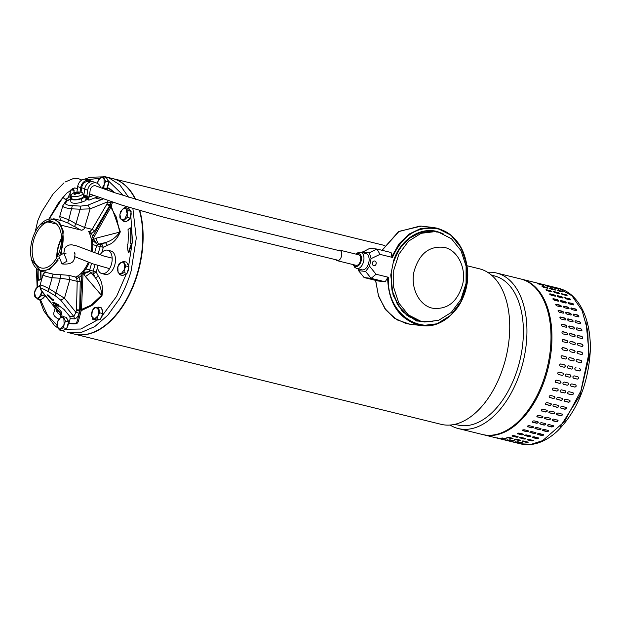 <?xml version="1.0" encoding="UTF-8"?>
<svg xmlns="http://www.w3.org/2000/svg" width="621" height="621" viewBox="0 0 621 621"><rect width="100%" height="100%" fill="white"/><g stroke="black" fill="none" stroke-linecap="round" stroke-linejoin="round"><path stroke-width="0.93" d="M67.052 261.154L63.808 253.244L58.77 256.023L62.015 263.933L67.052 261.154M139.787 210.519A80.086 47.01 103.8 0 1 130.721 291.963A80.086 47.01 103.8 0 1 81.576 334.936A80.086 47.01 103.8 0 1 74.497 334.129A80.086 47.01 103.8 0 1 74.31 334.082M74.497 334.129L441.112 424.329A80.086 47.01 -76.2 0 0 448.183 425.137A80.086 47.01 -76.2 0 0 508.25 345.975A80.086 47.01 -76.2 0 0 479.381 268.792L467.124 265.772M454.898 424.306L457.607 424.974A76.779 45.069 -76.2 0 0 464.392 425.75A76.779 45.069 -76.2 0 0 521.966 349.864A76.779 45.069 -76.2 0 0 494.293 275.871L491.584 275.204M487.64 272.301A80.086 47.01 103.8 0 1 489.511 272.223A80.086 47.01 103.8 0 1 496.59 273.023A80.086 47.01 103.8 0 1 525.459 350.213A80.086 47.01 103.8 0 1 465.393 429.367A80.086 47.01 103.8 0 1 458.321 428.56A80.086 47.01 103.8 0 1 450.054 425.051M458.321 428.56L482.377 434.483A80.086 47.01 -76.2 0 0 489.457 435.29A80.086 47.01 -76.2 0 0 548.475 362.051A80.086 47.01 -76.2 0 0 520.646 278.945L496.59 273.023M112.58 178.545A80.086 47.01 103.8 0 1 112.766 178.592A80.086 47.01 103.8 0 1 135.564 199.24M520.251 443.798L483.324 434.716A80.086 47.01 103.8 0 0 496.87 434.754A80.086 47.01 103.8 0 0 551.642 345.959A80.086 47.01 103.8 0 0 521.593 279.178L521.12 279.062A80.086 47.01 103.8 0 1 521.593 279.178L558.52 288.26L571.972 295.806L582.087 310.554L587.808 331.001L588.568 355.049L587.808 331.001L582.087 310.554L571.972 295.806L558.52 288.26C563.62 289.541 568.238 292.041 572.368 295.775C587.272 309.763 591.735 334.634 589.95 355.802C587.024 386.899 576.296 411.878 557.767 430.726C550.819 437.308 543.507 441.609 535.83 443.611C530.505 444.962 525.312 445.024 520.251 443.798L531.25 444.302L542.684 440.615L564.419 421.682L580.876 390.997L588.568 355.049L589.95 355.802L589.189 356.244L579.967 395.437L560.282 426.666M582.382 346.456A1.203 0.9 68.9 0 0 581.846 344.236L578.275 343.219L582.063 344.15C583.29 345.214 583.282 345.975 582.048 346.448L578.267 345.517C577.056 344.445 577.056 343.685 578.275 343.219L577.841 343.242M582.49 346.425L582.048 346.448M582.296 338.538A1.203 0.862 61.3 0 0 581.543 336.442L577.755 335.511L581.761 336.326C583.034 337.366 583.08 338.103 581.9 338.546L578.112 337.614C576.855 336.574 576.8 335.829 577.972 335.394L577.468 335.449M582.413 338.492L581.9 338.546M581.644 330.908A1.203 0.807 54.6 0 0 581.66 329.805A1.203 0.807 54.6 0 0 580.705 328.959L577.126 327.872L580.914 328.804C582.242 329.813 582.343 330.519 581.209 330.931L577.421 329.999C576.109 328.983 576.009 328.276 577.126 327.872L576.583 327.95M581.761 330.846L581.209 330.931M580.449 323.657A1.203 0.745 48.6 0 0 580.309 322.625A1.203 0.745 48.6 0 0 579.331 321.857L575.752 320.746L579.54 321.678C580.914 322.641 581.07 323.308 579.991 323.681L576.203 322.749C574.836 321.771 574.689 321.104 575.752 320.746L575.186 320.84M580.565 323.58L579.991 323.681M578.71 316.85A1.203 0.675 43.2 0 0 578.438 315.91A1.203 0.675 43.2 0 0 577.452 315.227L573.866 314.079L577.654 315.01C579.075 315.926 579.277 316.547 578.244 316.873L574.464 315.942C573.043 315.018 572.849 314.397 573.866 314.079L573.284 314.187M578.834 316.764L578.244 316.873M576.459 310.578A1.203 0.598 38.3 0 0 575.085 309.134L571.297 308.202L575.271 308.893C576.746 309.755 576.987 310.314 576.001 310.593L572.22 309.662C570.753 308.784 570.513 308.218 571.483 307.962L570.909 308.063M576.583 310.484L576.001 310.593M573.719 304.903A1.203 0.512 33.8 0 0 572.244 303.646L568.456 302.714L572.422 303.374C573.936 304.174 574.223 304.678 573.284 304.895L569.496 303.964C567.998 303.149 567.703 302.644 568.634 302.443L568.068 302.528M573.858 304.802L573.284 304.895M570.513 299.881A1.203 0.427 29.6 0 0 568.968 298.817L565.188 297.886L569.131 298.53C570.691 299.26 571.017 299.702 570.125 299.85L566.336 298.918C564.792 298.173 564.458 297.731 565.351 297.599L564.799 297.661M570.676 299.78L570.125 299.85M566.849 295.557L561.516 293.78L565.444 294.408C567.035 295.068 567.408 295.433 566.546 295.511L562.758 294.579C561.174 293.904 560.81 293.531 561.663 293.477L561.128 293.5M567.082 295.48L566.546 295.511M562.68 291.948L557.479 290.434L561.4 291.047C563.022 291.637 563.426 291.924 562.595 291.932L558.807 291.001C557.192 290.395 556.796 290.1 557.611 290.116L557.099 290.1M563.115 291.932L562.595 291.932M553.187 287.756L558.318 289.145L552.752 287.5M558.822 289.192L558.318 289.145M548.607 285.877L548.133 285.722M554.25 287.275L553.761 287.174M574.479 344.585L570.691 343.654C569.48 342.582 569.48 341.822 570.699 341.356L574.487 342.287C575.714 343.351 575.706 344.112 574.479 344.585L574.914 344.562M574.324 336.683L570.544 335.751C569.278 334.711 569.232 333.966 570.396 333.531L574.184 334.463C575.457 335.495 575.504 336.24 574.324 336.683L574.836 336.629M569.892 333.586L570.179 333.648A1.203 0.862 61.3 0 0 569.791 333.656M573.641 329.068L569.853 328.136C568.533 327.12 568.44 326.413 569.55 326.009L573.338 326.941C574.666 327.942 574.767 328.656 573.641 329.068L574.192 328.983M569.007 326.087L569.341 326.165A1.203 0.807 54.6 0 0 568.906 326.18M572.415 321.818L568.626 320.886C567.26 319.908 567.113 319.241 568.176 318.884L571.964 319.815C573.346 320.778 573.493 321.445 572.415 321.818L572.989 321.717M567.61 318.977L567.974 319.062A1.203 0.745 48.6 0 0 567.516 319.085M570.676 315.01L566.888 314.079C565.475 313.155 565.273 312.534 566.29 312.216L570.078 313.147C571.506 314.063 571.7 314.684 570.676 315.01L571.258 314.901M565.715 312.324L566.096 312.433A1.203 0.675 43.2 0 0 565.63 312.448M568.432 308.73L564.644 307.799C563.185 306.921 562.937 306.355 563.907 306.099L567.695 307.03C569.17 307.884 569.41 308.451 568.432 308.73L569.015 308.621M563.332 306.2L563.721 306.339A1.203 0.598 38.3 0 0 563.27 306.347M565.708 303.032L561.927 302.101C560.421 301.286 560.134 300.781 561.058 300.58L564.846 301.511C566.36 302.311 566.647 302.815 565.708 303.032L566.282 302.939M560.491 300.665L560.879 300.843A1.203 0.512 33.8 0 0 560.452 300.836M562.548 297.987L558.76 297.055C557.216 296.31 556.882 295.868 557.774 295.736L561.563 296.667C563.115 297.397 563.441 297.839 562.548 297.987L563.1 297.917M557.223 295.798L557.611 296.023A1.203 0.427 29.6 0 0 557.223 295.992M558.97 293.648L555.182 292.716C553.598 292.041 553.233 291.668 554.087 291.614L557.875 292.545C559.467 293.205 559.832 293.57 558.97 293.648L559.505 293.617M553.552 291.637L554.087 291.614L553.645 291.87M555.019 290.069L551.238 289.138C549.616 288.532 549.22 288.237 550.035 288.253L553.823 289.184C555.446 289.766 555.849 290.061 555.019 290.069L555.539 290.069M550.742 287.275L545.673 285.699L551.246 287.329M545.176 285.637L545.611 285.893M546.185 285.311L546.674 285.412M540.557 283.859L541.031 284.014M566.903 342.714L563.115 341.783C561.904 340.719 561.912 339.959 563.131 339.493L566.919 340.424C568.137 341.488 568.137 342.249 566.903 342.714L567.346 342.691M566.756 334.82L562.968 333.888C561.702 332.84 561.656 332.103 562.82 331.668L566.608 332.6C567.889 333.632 567.936 334.377 566.756 334.82L567.26 334.766M562.315 331.723L562.603 331.785A1.203 0.862 61.3 0 0 562.215 331.793M566.065 327.205L562.277 326.273C560.965 325.257 560.864 324.55 561.982 324.146L565.77 325.078C567.089 326.079 567.19 326.793 566.065 327.205L566.616 327.12M561.431 324.224L561.764 324.302A1.203 0.807 54.6 0 0 561.337 324.317M564.838 319.955L561.05 319.023C559.692 318.045 559.537 317.378 560.608 317.02L564.396 317.952C565.77 318.915 565.917 319.582 564.838 319.955L565.413 319.854M560.033 317.114L560.398 317.199A1.203 0.745 48.6 0 0 559.948 317.222M563.1 313.147L559.311 312.216C557.899 311.292 557.697 310.671 558.714 310.353L562.502 311.284C563.93 312.2 564.124 312.821 563.1 313.147L563.682 313.038M558.139 310.461L558.52 310.57A1.203 0.675 43.2 0 0 558.062 310.585M560.856 306.867L557.068 305.928C555.609 305.058 555.36 304.492 556.338 304.236L560.119 305.167C561.594 306.021 561.834 306.588 560.856 306.867L561.438 306.758M555.756 304.337L556.144 304.476A1.203 0.598 38.3 0 0 555.694 304.476M558.139 301.169L554.351 300.238C552.845 299.423 552.558 298.918 553.482 298.717L557.27 299.648C558.784 300.448 559.079 300.952 558.139 301.169L558.706 301.076M552.923 298.802L553.311 298.98A1.203 0.512 33.8 0 0 552.884 298.973M554.972 296.124L551.184 295.192C549.639 294.447 549.313 294.005 550.198 293.873L553.986 294.804C555.539 295.534 555.873 295.976 554.972 296.124L555.531 296.054M549.647 293.935L550.035 294.16A1.203 0.427 29.6 0 0 549.655 294.129M551.394 291.785L547.606 290.853C546.03 290.178 545.657 289.805 546.511 289.751L550.299 290.682C551.89 291.342 552.255 291.707 551.394 291.785L551.937 291.754M545.975 289.774L546.511 289.751L546.069 290.007M547.45 288.206L543.662 287.275C542.048 286.669 541.644 286.374 542.467 286.39L546.247 287.321C547.877 287.903 548.273 288.198 547.45 288.206L547.97 288.206M543.173 285.412L538.096 283.836L543.67 285.466M537.6 283.774L538.034 284.03M538.609 283.448L539.098 283.549M532.981 281.996L533.462 282.144M561.865 348.474L562.89 347.543L566.678 348.474L567.547 349.871L566.507 350.811L562.719 349.879L561.865 348.474M569.441 350.337L570.466 349.406L574.254 350.337L575.124 351.742L574.083 352.674L570.295 351.742L569.441 350.337M577.018 352.208L578.042 351.269L581.83 352.2L582.692 353.605L581.66 354.544L577.872 353.605L577.018 352.208M565.576 359.016L561.795 358.084C560.685 356.997 560.794 356.213 562.114 355.724L565.902 356.656C567.02 357.743 566.911 358.527 565.576 359.016L565.809 359.039M565.7 359.039A1.203 0.963 86.7 0 0 565.684 356.664L561.904 355.732A1.203 0.963 86.7 0 0 561.78 355.717M564.124 367.236L560.336 366.305C559.273 365.218 559.436 364.434 560.802 363.945L564.59 364.876C565.661 365.963 565.506 366.755 564.124 367.236L564.217 367.252M560.709 363.929L564.59 364.876M558.287 374.432L558.364 374.455C557.355 373.376 557.557 372.6 558.978 372.126L562.766 373.058C563.79 374.137 563.581 374.913 562.152 375.387L558.326 374.44M555.648 382.326A1.203 0.963 116.9 0 0 555.717 382.342L555.904 382.443C554.941 381.387 555.19 380.626 556.657 380.168L560.445 381.1C561.423 382.156 561.167 382.916 559.692 383.374L555.733 382.381M552.628 389.98A1.203 0.947 126.4 0 0 552.806 390.05L552.977 390.174C552.061 389.15 552.356 388.42 553.862 387.985L557.65 388.917C558.582 389.949 558.287 390.679 556.765 391.106L552.706 390.05M549.197 397.3A1.203 0.916 135.3 0 0 549.469 397.417L549.624 397.58C548.747 396.586 549.08 395.895 550.633 395.492L554.421 396.423C555.306 397.424 554.972 398.123 553.412 398.511L549.274 397.386M545.409 404.209A1.203 0.877 143.2 0 0 545.735 404.372L545.875 404.566C545.028 403.619 545.401 402.967 546.992 402.61L550.78 403.541C551.634 404.496 551.262 405.148 549.663 405.497L545.471 404.31M550.78 403.541L551.184 403.797M541.287 410.636A1.203 0.831 150.3 0 0 541.652 410.846L541.776 411.063C540.961 410.171 541.365 409.565 542.987 409.255L546.775 410.186C547.598 411.094 547.194 411.7 545.564 411.995L541.333 410.76M546.775 410.186L547.217 410.497M536.87 416.528A1.203 0.768 156.7 0 0 537.258 416.753L537.367 417.002C536.575 416.155 537.01 415.612 538.663 415.356L542.443 416.287C543.243 417.141 542.808 417.692 541.155 417.933L536.909 416.66M542.443 416.287L542.909 416.637M532.213 421.799A1.203 0.706 162.3 0 0 532.608 422.032L532.694 422.303C531.933 421.527 532.383 421.038 534.06 420.852L537.848 421.783C538.617 422.575 538.159 423.056 536.482 423.235L532.228 421.946M537.848 421.783L538.314 422.148M527.353 426.41A1.203 0.629 167.4 0 0 527.749 426.635L527.811 426.922C527.066 426.216 527.539 425.796 529.232 425.672L533.02 426.604C533.773 427.326 533.299 427.745 531.599 427.853L527.353 426.565M533.02 426.604L533.486 426.969M522.346 430.299A1.203 0.551 172 0 0 522.735 430.5L522.781 430.811C522.044 430.167 522.533 429.825 524.24 429.771L528.029 430.702C528.766 431.354 528.277 431.704 526.569 431.742L522.315 430.462M528.029 430.702L528.487 431.059M517.254 433.419A1.203 0.458 176.3 0 0 517.627 433.59L517.642 433.908C516.92 433.349 517.409 433.078 519.125 433.101L522.913 434.032C523.643 434.615 523.146 434.886 521.43 434.847L517.184 433.59M522.913 434.032L523.379 434.366M512.146 435.748L512.465 436.206C511.743 435.725 512.24 435.531 513.955 435.632L517.743 436.563C518.465 437.06 517.976 437.254 516.253 437.137L512.007 435.919M517.743 436.563L518.201 436.858M507.132 437.262L507.303 437.658C506.573 437.254 507.062 437.145 508.778 437.324L512.566 438.255C513.295 438.674 512.806 438.791 511.091 438.589L506.837 437.409M512.566 438.255L513.031 438.511M502.242 437.984L507.442 439.101L501.737 438.053M507.442 439.101L507.908 439.311M497.25 437.883L502.428 439.086L496.753 437.844M502.428 439.086L502.909 439.249M573.152 360.879L569.364 359.947C568.254 358.86 568.362 358.076 569.69 357.587L573.478 358.519C574.596 359.606 574.487 360.39 573.152 360.879L573.385 360.902M573.276 360.902A1.203 0.963 86.7 0 0 573.261 358.527L569.473 357.595A1.203 0.963 86.7 0 0 569.356 357.58M571.794 369.115L567.904 368.168C566.849 367.081 567.004 366.297 568.378 365.808L572.166 366.739C573.237 367.826 573.082 368.618 571.693 369.099A1.203 0.97 96.6 0 0 571.964 366.716L568.285 365.792M565.855 376.295L565.941 376.318C564.924 375.239 565.133 374.471 566.554 373.989L570.342 374.921C571.367 376 571.157 376.776 569.729 377.25L565.902 376.303M563.224 384.189A1.203 0.963 116.9 0 0 563.294 384.205L563.48 384.306C562.51 383.25 562.766 382.489 564.233 382.031L568.021 382.963C568.999 384.026 568.743 384.779 567.268 385.237L563.309 384.244M560.196 391.843A1.203 0.947 126.4 0 0 560.383 391.913L560.553 392.037C559.63 391.013 559.925 390.283 561.438 389.848L565.226 390.78C566.158 391.812 565.863 392.542 564.342 392.969L560.282 391.913M556.773 399.163A1.203 0.916 135.3 0 0 557.037 399.28L557.2 399.443C556.315 398.449 556.649 397.758 558.209 397.355L561.989 398.286C562.882 399.287 562.548 399.986 560.988 400.374L556.851 399.249M552.985 406.072A1.203 0.877 143.2 0 0 553.303 406.235L553.451 406.429C552.605 405.482 552.977 404.83 554.569 404.473L558.357 405.404C559.211 406.359 558.838 407.019 557.239 407.36L553.047 406.173M558.357 405.404L558.76 405.66M548.855 412.499A1.203 0.831 150.3 0 0 549.22 412.709L549.352 412.926C548.537 412.033 548.941 411.428 550.563 411.118L554.351 412.049C555.166 412.957 554.763 413.563 553.14 413.858L548.91 412.623M554.351 412.049L554.786 412.36M544.446 418.391A1.203 0.768 156.7 0 0 544.834 418.616L544.935 418.865C544.151 418.018 544.586 417.475 546.232 417.219L550.02 418.15C550.811 419.004 550.385 419.555 548.723 419.796L544.485 418.523M550.02 418.15L550.478 418.5M539.789 423.662A1.203 0.706 162.3 0 0 540.185 423.895L540.27 424.166C539.502 423.39 539.96 422.901 541.636 422.715L545.424 423.646C546.193 424.438 545.735 424.919 544.058 425.098L539.804 423.809M545.424 423.646L545.89 424.011M534.929 428.273A1.203 0.629 167.4 0 0 535.325 428.498L535.387 428.785C534.642 428.079 535.116 427.659 536.808 427.535L540.596 428.467C541.349 429.189 540.875 429.608 539.175 429.716L534.922 428.428M540.596 428.467L541.062 428.832M529.923 432.162A1.203 0.551 172 0 0 530.311 432.363L530.357 432.674C529.62 432.037 530.109 431.688 531.817 431.634L535.597 432.565C536.334 433.217 535.853 433.567 534.145 433.605L529.892 432.325M535.597 432.565L536.063 432.922M524.83 435.282A1.203 0.458 176.3 0 0 525.195 435.453L525.219 435.779C524.489 435.212 524.986 434.941 526.701 434.964L530.489 435.895C531.219 436.478 530.722 436.749 529.007 436.71L524.761 435.453M530.489 435.895L530.947 436.229M519.723 437.611L520.041 438.069C519.311 437.588 519.808 437.394 521.531 437.495L525.319 438.426C526.041 438.923 525.545 439.117 523.829 439L519.583 437.782M525.319 438.426L525.777 438.721M514.708 439.125L514.879 439.521C514.141 439.117 514.638 439.008 516.354 439.187L520.142 440.118C520.872 440.537 520.375 440.654 518.659 440.452L514.413 439.272M520.142 440.118L520.6 440.374M509.818 439.847L515.019 440.964L509.313 439.916M515.019 440.964L515.484 441.174M504.826 439.746L510.004 440.949L504.33 439.707M510.004 440.949L510.478 441.112M580.852 362.765A1.203 0.963 86.7 0 0 580.837 360.397L577.049 359.466L581.046 360.382C582.172 361.469 582.063 362.253 580.728 362.742L576.94 361.81C575.83 360.723 575.939 359.939 577.266 359.45L577.033 359.427M579.37 370.978L579.269 370.962A1.203 0.97 96.6 0 0 579.533 368.579L579.742 368.61C580.814 369.689 580.651 370.481 579.269 370.962L575.481 370.031C574.425 368.944 574.58 368.16 575.954 367.671L575.853 367.655M577.918 376.784C578.935 377.863 578.733 378.639 577.297 379.113L573.509 378.181C572.5 377.11 572.709 376.334 574.13 375.852L577.957 376.792M575.597 384.826C576.567 385.889 576.319 386.642 574.836 387.1L571.048 386.169C570.086 385.113 570.342 384.352 571.809 383.894L575.76 384.888M572.803 392.643C573.734 393.675 573.439 394.405 571.918 394.84L568.13 393.9C567.206 392.876 567.501 392.146 569.015 391.711L573.074 392.775M569.566 400.149C570.458 401.15 570.125 401.849 568.564 402.237L564.776 401.306C563.891 400.32 564.225 399.621 565.778 399.218L569.923 400.351M565.925 407.267C566.779 408.222 566.414 408.882 564.815 409.223L561.027 408.292C560.181 407.345 560.553 406.693 562.137 406.336L566.336 407.531M561.92 413.912C562.742 414.82 562.339 415.426 560.709 415.721L556.921 414.789C556.106 413.897 556.509 413.291 558.132 412.981L562.362 414.223M557.596 420.013C558.388 420.867 557.961 421.418 556.3 421.659L552.511 420.728C551.727 419.881 552.154 419.338 553.808 419.082L558.054 420.363M552.993 425.509C553.761 426.301 553.311 426.782 551.627 426.961L547.846 426.029C547.078 425.253 547.536 424.772 549.205 424.578L553.458 425.874M547.357 425.525A1.203 0.706 162.3 0 0 547.753 425.758L547.38 425.672M548.172 430.33C548.917 431.059 548.452 431.471 546.752 431.579L542.964 430.648C542.218 429.942 542.692 429.522 544.384 429.398L548.638 430.695M542.498 430.136A1.203 0.629 167.4 0 0 542.901 430.361L542.498 430.291M543.173 434.428C543.911 435.08 543.429 435.43 541.714 435.468L537.926 434.537C537.196 433.9 537.677 433.551 539.385 433.497L543.639 434.785M537.499 434.025A1.203 0.551 172 0 0 537.887 434.226L537.468 434.188M538.065 437.758C538.795 438.341 538.298 438.612 536.583 438.573L532.795 437.642C532.065 437.075 532.562 436.811 534.277 436.827L538.523 438.092M532.407 437.145A1.203 0.458 176.3 0 0 532.771 437.316L532.337 437.316M532.888 440.289C533.618 440.786 533.121 440.98 531.405 440.863L527.617 439.932C526.887 439.451 527.384 439.257 529.108 439.358L533.354 440.584M527.291 439.474L527.617 439.932L527.159 439.645M527.718 441.981C528.448 442.408 527.951 442.517 526.235 442.315L522.447 441.384C521.718 440.98 522.214 440.871 523.93 441.05L528.176 442.245M522.284 440.988L522.447 441.384L521.989 441.135M522.595 442.827L517.355 441.981L523.061 443.037M517.386 441.71L516.889 441.779M517.58 442.812L512.379 441.717L518.054 442.975M512.403 441.616L511.906 441.57M547.528 288.222L542.335 286.708M551.704 291.831L546.364 290.054M555.36 296.155A1.203 0.427 29.6 0 0 553.823 295.091L550.035 294.16M558.566 301.177A1.203 0.512 33.8 0 0 557.091 299.912L553.311 298.98M561.306 306.852A1.203 0.598 38.3 0 0 559.932 305.408L556.144 304.476M563.558 313.124A1.203 0.675 43.2 0 0 563.286 312.184A1.203 0.675 43.2 0 0 562.308 311.501L558.52 310.57M565.296 319.931A1.203 0.745 48.6 0 0 565.157 318.899A1.203 0.745 48.6 0 0 564.186 318.131L560.398 317.199M566.499 327.182A1.203 0.807 54.6 0 0 566.507 326.079A1.203 0.807 54.6 0 0 565.552 325.233L561.764 324.302M567.144 334.812A1.203 0.862 61.3 0 0 566.391 332.716L562.603 331.785M567.229 342.73A1.203 0.9 68.9 0 0 566.701 340.51L562.913 339.578M564.116 367.236A1.203 0.97 96.6 0 0 564.388 364.853M558.24 374.409L561.951 375.325A1.203 0.978 106.8 0 0 562.696 373.042M555.717 382.342L559.505 383.273A1.203 0.963 116.9 0 0 560.515 381.123M552.806 390.05L556.595 390.982A1.203 0.947 126.4 0 0 557.837 388.987M549.469 397.417L553.249 398.348A1.203 0.916 135.3 0 0 554.685 396.547M545.735 404.372L549.523 405.303A1.203 0.877 143.2 0 0 551.106 403.712M541.652 410.846L545.432 411.777A1.203 0.831 150.3 0 0 547.14 410.388M537.258 416.753L541.046 417.685A1.203 0.768 156.7 0 0 542.273 417.421A1.203 0.768 156.7 0 0 542.832 416.512M532.608 422.032L536.397 422.963A1.203 0.706 162.3 0 0 537.6 422.785A1.203 0.706 162.3 0 0 538.244 422.016M527.749 426.635L531.537 427.566A1.203 0.629 167.4 0 0 533.423 426.829M522.735 430.5L526.523 431.432A1.203 0.551 172 0 0 528.417 430.904M517.627 433.59L521.415 434.521A1.203 0.458 176.3 0 0 523.286 434.203M512.465 435.864L518.069 436.687M507.326 437.316L512.775 438.317M502.668 438.015L507.062 439.008M555.104 290.085L549.911 288.571M559.28 293.694L553.94 291.917M562.937 298.018A1.203 0.427 29.6 0 0 561.4 296.954L557.611 296.023M566.142 303.04A1.203 0.512 33.8 0 0 564.668 301.775L560.879 300.843M568.883 308.715A1.203 0.598 38.3 0 0 567.509 307.271L563.721 306.339M571.134 314.987A1.203 0.675 43.2 0 0 570.862 314.047A1.203 0.675 43.2 0 0 569.876 313.364L566.096 312.433M572.872 321.794A1.203 0.745 48.6 0 0 572.733 320.762A1.203 0.745 48.6 0 0 571.762 319.994L567.974 319.062M574.076 329.045A1.203 0.807 54.6 0 0 574.083 327.942A1.203 0.807 54.6 0 0 573.129 327.096L569.341 326.165M574.72 336.675A1.203 0.862 61.3 0 0 573.967 334.579L570.179 333.648M574.805 344.593A1.203 0.9 68.9 0 0 574.27 342.373L570.482 341.441M565.816 376.272L569.527 377.188A1.203 0.978 106.8 0 0 570.264 374.905M563.294 384.205L567.074 385.136A1.203 0.963 116.9 0 0 568.091 382.986M560.383 391.913L564.163 392.845A1.203 0.947 126.4 0 0 565.405 390.85M557.037 399.28L560.825 400.211A1.203 0.916 135.3 0 0 562.261 398.41M553.303 406.235L557.091 407.174A1.203 0.877 143.2 0 0 558.683 405.575M549.22 412.709L553.008 413.64A1.203 0.831 150.3 0 0 554.716 412.259M544.834 418.616L548.622 419.548A1.203 0.768 156.7 0 0 549.849 419.284A1.203 0.768 156.7 0 0 550.408 418.383M540.185 423.895L543.973 424.826A1.203 0.706 162.3 0 0 545.176 424.648A1.203 0.706 162.3 0 0 545.82 423.879M535.325 428.498L539.113 429.429A1.203 0.629 167.4 0 0 540.992 428.692M530.311 432.363L534.099 433.295A1.203 0.551 172 0 0 535.993 432.767M525.195 435.453L528.983 436.384A1.203 0.458 176.3 0 0 530.862 436.066M520.041 437.735L525.645 438.55M514.902 439.179L520.344 440.18M510.245 439.878L514.638 440.871M565.188 297.886A1.203 0.427 29.6 0 0 564.799 297.855M568.456 302.714A1.203 0.512 33.8 0 0 568.029 302.699M571.297 308.202A1.203 0.598 38.3 0 0 570.846 308.21M573.664 314.296A1.203 0.675 43.2 0 0 573.206 314.311M575.551 320.925A1.203 0.745 48.6 0 0 575.093 320.948M576.917 328.028A1.203 0.807 54.6 0 0 576.482 328.043M577.755 335.511A1.203 0.862 61.3 0 0 577.367 335.519M573.385 378.142L577.103 379.051A1.203 0.978 106.8 0 0 577.841 376.768M570.862 386.068L574.65 387.007A1.203 0.963 116.9 0 0 575.667 384.849M567.951 393.776L571.739 394.708A1.203 0.947 126.4 0 0 572.981 392.713M564.613 401.143L568.401 402.074A1.203 0.916 135.3 0 0 569.83 400.273M560.879 408.106L564.668 409.037A1.203 0.877 143.2 0 0 566.251 407.438M556.796 414.572L560.584 415.503A1.203 0.831 150.3 0 0 562.284 414.122M552.403 420.479L556.191 421.411A1.203 0.768 156.7 0 0 557.425 421.147A1.203 0.768 156.7 0 0 557.984 420.246M547.753 425.758L551.541 426.689A1.203 0.706 162.3 0 0 552.744 426.511A1.203 0.706 162.3 0 0 553.396 425.742M542.901 430.361L546.682 431.292A1.203 0.629 167.4 0 0 548.568 430.555M537.887 434.226L541.675 435.158A1.203 0.551 172 0 0 543.569 434.638M532.771 437.316L536.56 438.247A1.203 0.458 176.3 0 0 538.438 437.929M527.617 439.598L533.222 440.413M522.471 441.042L527.92 442.043M517.821 441.741L522.214 442.734M581.9 354.56A1.203 0.939 77.4 0 0 581.613 352.247L577.825 351.315M574.324 352.697A1.203 0.939 77.4 0 0 574.037 350.384L570.249 349.452M566.748 350.834A1.203 0.939 77.4 0 0 566.461 348.521L562.673 347.589M90.231 181.961L89.393 181.65A6.621 5.348 110.1 0 0 81.669 187.713L81.041 192.277M100.455 187.643A7.825 6.326 110.1 0 0 96.806 183.086A7.825 6.326 110.1 0 0 87.677 190.251L86.87 196.104L89.346 196.182L90.154 190.321A4.821 3.889 110.1 0 1 95.774 185.912A4.821 3.889 110.1 0 1 95.844 185.943M86.87 196.104L83.874 195.01L84.681 189.149A7.825 6.326 110.1 0 1 93.81 181.984L96.806 183.086M87.732 198.666L87.972 198.223L86.94 197.851M87.204 196.896L88.454 197.354L88.919 200.148L86.327 199.201M91.652 181.681A7.825 6.326 110.1 0 0 89.812 180.525A7.825 6.326 110.1 0 0 80.683 187.689L80.078 192.091M89.812 180.525L86.808 179.422A7.825 6.326 110.1 0 0 77.679 186.587L76.926 192.091M88.454 197.354L93.608 195.382M88.919 200.148L95.323 197.703A7.825 6.326 110.1 0 0 97.124 196.686M71.283 196.873A7.227 2.445 -9.5 0 0 70.32 198.41A7.227 2.445 -9.5 0 0 74.279 199.908A7.227 2.445 -9.5 0 0 81.444 198.689L82.003 202.042A7.227 2.445 170.5 0 1 74.838 203.261A7.227 2.445 170.5 0 1 70.879 201.763L70.32 198.41M86.824 196.089L86.684 197.09A1.203 0.97 -69.9 0 1 85.877 198.184L85.388 197.183L81.444 198.689M85.388 197.183L83.385 196.446M82.003 202.042L85.946 200.536L85.76 199.419L88.027 198.549M87.313 196.12L87.173 197.105A1.809 1.459 -69.9 0 1 85.97 198.743L87.639 198.107M76.468 193.426L76.305 192.456A11.442 8.329 -113.8 0 0 74.807 192.642A11.147 8.508 57.1 0 0 74.404 192.828A11.147 8.508 57.1 0 0 74.015 193.046A11.442 6.288 60.2 0 1 75.226 193.007L75.25 193.263A11.442 7.491 91.4 0 0 74.109 194.357A11.147 4.324 33.8 0 1 74.947 194.513A11.442 8.089 -70 0 1 76.383 193.473L77.144 193.356A11.442 7.654 53.9 0 1 78.766 193.915A11.147 4.735 -50.4 0 1 79.17 193.698A11.147 4.735 -50.4 0 1 79.558 193.511A11.442 6.963 -108.6 0 0 78.223 192.805L78.262 193.713L78.215 192.797M76.305 192.456L77.074 192.331L77.245 193.379M78.207 192.541L78.207 192.541A11.442 6.815 -77 0 1 79.465 192.2A11.147 8.104 -76.3 0 0 78.634 192.044A11.442 8.764 97.1 0 0 77.074 192.331M72.665 193.605A6.024 2.042 -9.5 0 0 71.951 194.031A6.024 2.042 -9.5 0 0 71.035 195.382A6.024 2.042 -9.5 0 0 72.874 196.492A6.024 2.042 -9.5 0 0 81.281 195.188A6.024 2.042 -9.5 0 0 82.911 193.403A6.024 2.042 -9.5 0 0 81.607 192.417A6.024 2.042 -9.5 0 0 81.079 192.293M71.035 195.382L71.508 198.208A6.024 2.042 -9.5 0 0 73.34 199.318A6.024 2.042 -9.5 0 0 79.946 198.728A6.024 2.042 -9.5 0 0 83.385 196.228L82.911 193.403M75.49 194.078L75.226 193.007M338.135 250.364A5.418 3.183 103.8 0 1 339.462 250.084A5.418 3.183 103.8 0 1 339.703 250.131A5.418 3.183 103.8 0 1 341.542 255.953A5.418 3.183 103.8 0 1 337.343 260.696A5.418 3.183 103.8 0 1 337.11 260.657A5.418 3.183 103.8 0 1 335.837 259.725M355.856 265.252A5.418 3.183 -76.2 0 0 356.081 265.322A5.418 3.183 -76.2 0 0 356.314 265.361A5.418 3.183 -76.2 0 0 360.514 260.618A5.418 3.183 -76.2 0 0 358.674 254.796A5.418 3.183 -76.2 0 0 358.433 254.757M420.999 321.336L408.37 314.894L398.814 303.025L393.691 287.422L393.73 270.314L398.915 254.129L408.517 241.173L421.17 233.294L435.073 231.617L438.791 232.285L451.428 238.728L460.976 250.597L466.099 266.199L466.068 283.308L460.883 299.493L451.281 312.448L438.628 320.327L424.725 322.004L420.999 321.336M432.301 308.156C419.175 305.369 410.396 287.911 413.974 271.781C419.105 253.686 429.258 245.559 444.442 247.406C457.561 250.201 466.348 267.635 462.769 283.781C457.638 301.876 447.485 309.995 432.301 308.156M374.727 261.014A2.391 1.933 -83.5 0 1 376.163 263.692A2.391 1.933 -83.5 0 1 373.989 265.734A2.391 1.933 -83.5 0 1 373.788 265.695A2.391 1.933 -83.5 0 1 372.352 263.009A2.391 1.933 -83.5 0 1 374.533 260.975A2.391 1.933 -83.5 0 1 374.727 261.014M391.82 256.706L391.067 252.514L377.009 249.06L379.998 254.369L392.433 257.428L391.82 256.706L399.031 243.82L409.014 234.094L420.79 228.474L433.217 227.496L421.217 226.122L399.07 231.361L382.094 250.31M368.874 262.241A8.376 4.921 -76.2 0 0 365.963 253.547L360.785 252.273A8.376 4.921 103.8 0 1 363.696 260.967A8.376 4.921 103.8 0 1 357.145 268.606A8.376 4.921 103.8 0 1 356.788 268.544L361.958 269.817A8.376 4.921 -76.2 0 0 368.874 262.241M433 321.794L416.512 320.995L402.268 311.463L393.077 295.076L390.741 275.056L393.652 260.525C400.335 239.861 419.804 226.805 436.967 231.478L436.501 232.029M369.565 266.176L365.622 271.455L371.156 278.348L385.214 281.81L387.613 277.742L388.467 277.292L376.031 274.234L369.565 266.176L371.071 258.639L379.998 254.369M361.841 252.53L369.945 248.253L377.009 249.06L369.363 252.708L371.071 258.639M365.622 271.455L358.558 270.647L358.045 268.854M362.307 251.901L369.363 252.708M358.558 270.647L364.092 277.54L371.156 278.348L376.031 274.234M364.092 277.54L378.15 281.002L385.214 281.81M128.772 267.387A6.024 3.532 103.8 0 1 127.491 272.277A6.024 3.532 103.8 0 1 127.258 272.666M102.302 315.584L116.608 296.333L126.412 273.721A6.024 3.532 103.8 0 1 124.122 274.847M127.251 263.451A6.024 3.532 103.8 0 1 128.671 266.176M123.509 261.418L126.583 262.171L128.958 266.727L127.049 273.403L122.756 275.522L119.674 274.761L117.299 270.205L117.835 266.766L119.216 263.529L123.509 261.418L125.884 265.974L124.503 269.204L123.967 272.65L119.674 274.761M127.049 273.403L123.967 272.65M128.958 266.727L125.884 265.974M118.068 272.378L117.835 266.766L120.94 262.365L122.826 262.202L124.27 263.591L124.503 269.204L121.398 273.605L119.511 273.768L118.068 272.378M108.512 182.675A6.024 3.532 103.8 0 1 107.231 187.565A6.024 3.532 103.8 0 1 106.998 187.946M106.152 189.001A6.024 3.532 103.8 0 1 105.547 189.521M106.991 178.739A6.024 3.532 103.8 0 1 108.411 181.456M97.287 183.288L98.956 178.817L100.68 177.653L103.241 176.698L106.323 177.459L108.698 182.015L106.789 188.691L105.291 189.428M106.789 188.691L103.707 187.93L102.387 188.357M108.698 182.015L105.617 181.254L104.243 184.491L103.707 187.93M103.241 176.698L105.617 181.254M97.303 183.296L97.575 182.046L100.68 177.653L102.566 177.49L104.01 178.871L104.243 184.491L102.069 188.241M75.762 277.121A26.975 15.835 -76.2 0 0 86.024 266.758A26.975 15.835 -76.2 0 0 88.314 262.101M58.227 260.028L49.944 269.235L40.885 271.167L31.624 259.811A26.377 15.478 -76.2 0 0 57.567 259.477A26.377 15.478 -76.2 0 0 58.11 258.507M60.02 254.408A26.377 15.478 -76.2 0 0 59.569 224.103A26.377 15.478 -76.2 0 0 40.303 224.53A26.377 15.478 -76.2 0 0 36.158 230.22A26.377 15.478 -76.2 0 0 31.624 259.811M37.206 231.656A23.784 13.965 103.8 0 1 52.544 221.751A23.784 13.965 103.8 0 1 56.519 258.041A23.784 13.965 103.8 0 1 41.18 267.946A23.784 13.965 103.8 0 1 37.206 231.656M91.248 251.606A26.975 15.835 -76.2 0 0 88.935 232.037M40.303 224.53L53.779 218.771L59.717 222.877L63.288 231.183L61.223 253.609M57.148 256.892A23.187 13.608 103.8 0 1 61.564 238.961A23.187 13.608 103.8 0 0 57.148 256.892M61.549 238.2A23.784 13.965 -76.2 0 0 56.79 257.56M68.395 322.563A6.024 3.532 103.8 0 1 67.122 327.453A6.024 3.532 103.8 0 1 66.889 327.834M66.043 328.889A6.024 3.532 103.8 0 1 63.746 330.023M66.882 318.627A6.024 3.532 103.8 0 1 68.294 321.344M63.132 316.586L66.214 317.347L68.589 321.903L66.672 328.579L62.387 330.698L59.306 329.937L56.93 325.381L57.466 321.934L58.84 318.705L63.132 316.586L65.508 321.142L64.126 324.379L63.59 327.818L59.306 329.937M66.672 328.579L63.59 327.818M68.589 321.903L65.508 321.142M57.691 327.554L57.466 321.934L60.563 317.541L62.449 317.378L63.893 318.759L64.126 324.379L61.029 328.773L59.135 328.936L57.691 327.554M132.878 208.493L136.263 238.293L131.132 270.919C128.198 281.103 124.262 290.496 119.325 299.105L107.813 315.204L94.695 326.646L80.963 332.546L67.681 332.452L74.116 334.036A80.086 47.01 -76.2 0 0 125.76 300.688A80.086 47.01 -76.2 0 0 139.407 210.403M101.867 273.597L105.182 274.412A12.04 7.072 -76.2 0 0 112.944 269.398A12.04 7.072 -76.2 0 0 110.934 251.016L107.619 250.201A12.04 7.072 103.8 0 1 109.63 268.575A12.04 7.072 103.8 0 1 101.867 273.597A12.04 7.072 103.8 0 1 97.311 265.392M130.503 243.269L131.225 244.115L128.283 252.638L127.095 245.047L127.98 243.867A82.857 48.64 103.8 0 0 128.035 229.553L130.154 227.853L130.557 228.21A86.956 51.038 103.8 0 1 130.503 243.269L130.783 243.339A86.956 51.038 -76.2 0 0 130.837 228.28L130.457 227.915M128.438 252.623L129.036 252.258L131.505 244.185L131.132 243.44M41.149 278.713L38.743 280.35L40.807 279.466L41.149 278.713A82.857 48.64 103.8 0 1 40.963 271.183L52.412 274.001M98.009 254.183L100.245 246.39L101.316 244.589L105.399 242.57L107.386 245.279C112.781 243.665 117.09 239.178 120.327 231.819L119.713 232.107C116.073 237.401 111.299 240.886 105.399 242.57L97.458 244.48L93.631 239.458L96.472 238.084L119.713 232.107L116.383 217.187L110.111 206.063M101.79 252.576L103.303 247.298L102.17 245.031L99.236 244.185C97.598 243.021 96.674 240.987 96.472 238.084M81.398 310.562L91.993 305.447L101.96 295.868C103.164 287.764 101.999 281.274 98.467 276.392L95.331 277.68L93.072 273.341L93.15 271.136L95.013 264.616M101.96 295.868L85.434 276.586L91.062 272.704L94.05 273.364L96.208 272.045L97.513 267.488M135.168 199.131A80.086 47.01 -76.2 0 0 112.385 178.499L105.95 176.915L108.861 177.8L119.9 184.934L128.531 197.129M100.051 254.889A12.04 7.072 103.8 0 1 107.619 250.201M38.184 270.026A86.956 51.038 103.8 0 0 38.339 279.986L39.03 280.42M40.862 278.643A82.857 48.64 103.8 0 1 40.683 271.113M80.264 309.995L91.14 305.152L101.603 295.254C101.448 288.835 99.36 282.982 95.331 277.68L89.703 271.517L89.665 270.034L96.208 272.045L98.467 276.392M85.434 276.586L83.781 273.791L89.703 271.517L83.136 272.495L83.781 273.791L82.709 274.909M107.386 245.279L103.303 247.298L96.643 245.699L97.458 244.48L92.42 240.125L93.631 239.458L93.344 237.843M85.83 268.955L89.665 270.034L91.582 263.366M94.578 252.91L96.643 245.699L92.762 244.604M44.464 296.566A6.024 3.532 103.8 0 1 41.817 298.98M44.968 295.495L44.883 296.178L40.807 299.904L37.734 299.143L34.512 296.054L34.512 292.545L35.358 289.246L39.433 285.52L39.86 286.126M44.883 296.178L41.801 295.417L37.734 299.143M41.848 291.536L41.801 295.417M39.899 285.637L39.433 285.52M41.809 291.909L39.34 297.18L37.423 298.127L35.7 297.498L34.512 292.545L36.973 287.275L39.86 286.467M102.651 314.125A6.024 3.532 103.8 0 1 101.502 317.409A6.024 3.532 103.8 0 1 100.462 318.814M99.088 319.776A6.024 3.532 103.8 0 1 97.621 319.916A6.024 3.532 103.8 0 1 97.582 319.908L80.839 329.021L65.679 329.223M101.821 309.142A6.024 3.532 103.8 0 1 102.768 313.085M98.444 307.139L101.526 307.892L102.892 313.613L101.471 316.656L100.051 319.691L95.836 320.063L92.754 319.303L91.388 313.589L92.389 310.438L94.237 307.504L98.444 307.139L99.81 312.852L97.971 315.794L96.969 318.938L92.754 319.303M100.051 319.691L96.969 318.938M102.892 313.613L99.81 312.852M94.439 319.015L91.652 316.337L92.389 310.438L95.913 307.216L98.708 309.895L97.971 315.794L94.439 319.015M78.463 320.972L77.33 320.692A3.61 2.119 103.8 0 1 74.885 323.502A71.058 41.708 103.8 0 1 68.838 323.324L69.979 323.603A71.058 41.708 103.8 0 0 76.018 323.782A3.61 2.119 103.8 0 0 78.463 320.972L81.483 309.561L83.051 273.178A3.61 2.119 -76.2 0 1 83.517 272.114A3.61 2.119 -76.2 0 1 83.944 271.501A26.796 15.727 -76.2 0 0 89.284 262.489M77.33 320.692L80.272 309.801L81.918 272.898L77.478 276.19M82.275 272.037A3.61 2.119 -76.2 0 0 81.918 272.898M88.213 231.509L89.059 231.959L90.2 231.354L92.118 229.343L94.78 230.795L91.582 233.527A29.133 17.101 103.8 0 1 92.506 236.818L91.629 239.023L92.7 239.52A3.61 2.119 -76.2 0 0 92.552 241.468L91.543 241.212M97.908 196.973L93.36 198.448M51.954 300.106L47.017 294.828L48.415 295.107L53.406 300.323L51.954 300.106M47.91 294.89A4.215 1.048 -139.3 0 0 52.707 299.221A4.215 1.048 -139.3 0 0 53.367 299.501M61.526 317.121L61.976 315.546L61.394 311.944L55.603 304.973L54.679 306.044L52.731 302.512L55.486 303.118L64.01 309.46L69.808 316.431L70.173 318.682L74.559 318.86L73.899 316.586L60.757 300.184L64.483 298.204L69.831 279.551L77.206 281.367L76.647 278.619L78.983 277.478L80.225 281.569L79.682 311.199L80.078 311.105M89.68 233.62L91.566 239.232A3.61 2.119 -76.2 0 0 91.411 240.172M92.257 252.01A26.796 15.727 -76.2 0 0 92.552 241.468M89.059 231.959L90.045 233.636L91.582 233.527L90.2 231.354M75.079 277.059L76.041 277.37L77.78 276.423L78.983 277.478L81.436 275.429M111.423 201.778L109.909 206.436L92.506 236.818M92.762 239.302L110.833 207.204L112.533 202.151M109.909 206.436A57.815 33.938 -76.2 0 0 109.513 205.931L94.78 230.795M55.168 308.101L54.004 312.153A3.61 2.119 103.8 0 0 54.524 316.042A71.058 41.708 103.8 0 0 58.529 319.279M76.041 277.37L76.647 278.619M112.983 192.137A3.61 2.119 -76.2 0 0 112.673 191.734A71.058 41.708 -76.2 0 0 107.681 187.868L107.053 190.065M103.187 198.914L88.011 205.116L90.099 208.873L84.215 228.8L81.887 230.306L79.465 229.483L75.025 226.727C74.31 226.975 74.621 225.99 75.964 223.777L84.751 227.527L92.118 229.343L106.765 204.332L109.513 205.931L110.165 204.883L110.437 205.217M114.194 192.549A3.61 2.119 -76.2 0 0 113.806 192.013A71.058 41.708 -76.2 0 0 108.815 188.147L107.681 187.868M62.535 220.929L68.023 223.079L74.699 226.805M60.369 220.393L60.159 219.562L60.392 220.401M54.679 306.044L60.478 313.015L60.842 315.266L60.121 317.773M53.375 274.164L48.469 273.03M80.272 309.801A57.815 33.938 -76.2 0 1 79.69 309.949L76.523 309.817L77.206 281.367L80.225 281.569M43.043 274.567L40.031 285.342C40.086 284.488 43.082 285.59 49.036 288.641L52.172 277.711L60.338 278.286C60.384 275.646 60.687 274.49 61.231 274.816L53.522 274.187C53.026 274.156 52.575 275.336 52.172 277.711C45.675 276.461 42.67 275.367 43.167 274.412L45.03 272.184M60.757 300.184L55.09 295.604L60.338 278.286L69.831 279.551L68.698 275.313L61.037 274.692M68.838 323.324L70.173 318.682M111.043 201.654L110.755 202.826L107.534 201.872L90.099 208.873L80.148 209.192L75.964 223.777L68.784 219.772L59.779 216.473M106.765 204.332L106.944 203.929L110.165 204.883L110.755 202.826M108.077 200.645L106.944 203.929M70.996 198.875L66.882 201.049L65.554 203.152C65.189 204.519 67.448 205.341 72.331 205.629L68.784 219.772C67.875 221.969 67.673 223.071 68.178 223.063L68.023 223.079M72.331 205.629L80.753 206.125L80.148 209.192L71.92 208.85C65.298 208.082 62.302 206.987 62.915 205.551L59.725 216.395L60.307 219.617L61.572 220.688M56.907 306.549L56.674 305.268C58.39 305.672 58.684 305.664 57.574 305.229M58.467 304.771L57.885 307.721M43.617 293.795L57.085 310.422L57.194 312.503L60.842 315.266M60.478 313.015L56.728 309.995M40.008 285.14L40.544 289.409L56.891 310.221M55.09 295.604L47.747 291.373L49.036 288.641L64.483 298.204L75.871 312.293L73.899 316.586L69.808 316.431M79.092 313.248L75.871 312.293L76.453 310.244L79.682 311.199L79.092 313.248C78.168 316.446 76.655 318.317 74.559 318.86M80.753 206.125L88.011 205.116M70.747 198.937C67.479 200.342 65.616 201.414 65.143 202.151L66.882 201.049M47.747 291.373C43.501 288.866 41.242 288.035 40.97 288.889L41.227 290.527L43.734 293.943M55.603 304.973L53.817 302.481M40.544 289.409L41.227 290.527M62.915 205.551L63.373 204.526L65.554 203.152M39.915 286.933L40.97 288.889M129.843 218.538A6.024 3.532 103.8 0 1 127.196 220.952M129.067 209.37A6.024 3.532 103.8 0 1 130.534 210.783M131.008 212.203A6.024 3.532 103.8 0 1 130.34 217.544M128.229 220.013L126.195 221.876L123.113 221.115L119.892 218.025L119.892 214.517L120.746 211.218L124.821 207.492L127.895 208.252L131.116 211.342L130.263 218.15L128.229 220.013M130.263 218.15L127.189 217.397L123.113 221.115M131.116 211.342L128.042 210.581L127.189 213.88L127.189 217.397M124.821 207.492L128.042 210.581M119.892 214.517L122.36 209.254L124.278 208.299L126.009 208.935L127.189 213.88L124.728 219.151L121.079 219.469L119.892 214.517M72.517 188.722A6.024 3.532 103.8 0 1 73.519 189.894M73.992 191.315A6.024 3.532 103.8 0 1 74.124 192.844M72.378 188.8L74.101 190.453L73.783 192.991M71.268 196.779L70.165 196.508L67.705 198.262L66.09 200.226L67.285 200.521M74.101 190.453L71.019 189.692L70.173 192.991L70.165 196.508M66.09 200.226L62.868 197.136M70.095 190.282L70.173 192.991L67.705 198.262L65.787 199.209L64.056 198.58L63.117 196.958M589.251 355.259L586.03 322.012M80.683 187.689L77.679 186.587M87.677 190.251L84.681 189.149M86.684 197.09L83.323 195.863M84.728 188.838L81.669 187.713M75.296 193.224L75.537 194.039M391.176 272.883L392.107 290.38L398.379 305.788L409.022 316.78L422.427 321.74L418.709 321.073L406.739 315.165L397.417 304.36L391.929 290.038L390.958 274.001M393.419 261.674L399.777 248.501L409.177 238.394L420.596 232.464L432.775 231.361L422.202 232.044L415.232 234.629L408.727 238.821L402.936 244.472L398.092 251.358L393.209 262.737M387.613 277.742C388.459 302.706 398.566 318.418 417.949 324.876L421.985 325.606L437.06 323.789L450.792 315.251L461.217 301.193L466.86 283.634L466.907 265.058L461.356 248.121L451.001 235.235L437.308 228.233L433.217 227.496L437.262 228.218L437.495 228.846C468.878 234.497 478.232 290.333 451.746 313.97C427.24 340.696 385.742 316.64 388.467 277.292M375.666 280.389L378.375 295.417L384.803 308.427L394.312 318.107L405.94 323.502L409.984 324.232L396.912 319.823L386.052 310.205L378.647 296.52L375.55 280.358M360.428 252.204A8.376 4.921 103.8 0 1 360.785 252.273L358.333 252.405L355.841 254.098M353.947 264.794A6.583 3.866 -76.2 0 0 356.089 266.502A6.583 3.866 -76.2 0 0 361.236 260.502A6.583 3.866 -76.2 0 0 358.666 253.616A6.583 3.866 -76.2 0 0 356.539 254.268M443.099 233.698L436.967 231.478M392.433 257.428C402.517 235.188 417.537 225.664 437.495 228.846L437.262 228.218M62.488 330.644L64.77 331.56M128.632 265.974L132.436 241.158L130.837 216.077M129.253 209.448L128.57 207.212M123.47 195.561L108.248 180.75M105.492 176.806L90.169 177.226L84.767 179.112M99.539 178.336L87.452 179.655M62.985 197.315L49.346 218.732M36.95 269.141L37.718 286.661M40.489 299.819L47.468 315.157L56.946 325.109M120.327 231.819L111.299 206.288M97.055 197.307L96.356 197.206M101.665 199.527L94.904 197.858M82.989 273.387L81.856 273.108M82.942 271.253L83.944 271.501M81.887 230.306L61.2 225.213M55.937 309.041L57.194 312.503M76.453 310.244L76.523 309.817M112.673 191.734L113.806 192.013M54.632 302.753L56.674 305.268L57.062 303.925M76.018 323.782L74.885 323.502M74.279 253.438L74.636 252.204C75.219 253.337 75.009 255.852 74.008 259.741C72.797 263.157 68.799 264.554 62.015 263.933M63.808 253.244L65.973 253.399L65.252 253.764M63.839 253.252L64.607 248.532L66.105 246.568L68.807 245.07L71.702 244.775L76.864 245.947L104.041 256.124L112.168 258.134M74.877 256.729L92.863 263.847L109.583 268.66M112.766 178.592L384.764 245.512M483.324 434.716L482.851 434.591M81.607 192.417A11.442 11.442 0 0 0 71.951 194.031M75.63 193.969L75.366 193.077M78.114 193.659L78.075 192.673M337.11 260.657L356.081 265.322M339.703 250.131L358.674 254.796M437.285 228.225C455.309 233.993 465.424 248.26 467.636 271.035C470.027 300.758 446.243 329.378 421.985 325.606L409.984 324.232M353.256 264.624L354.684 267.286L356.788 268.544M420.192 226.013L398.511 231.656L381.993 250.286M35.133 232.13L37.796 220.68L41.452 212.242L52.925 194.163L63.994 182.822M65.065 182.031L74.054 178.274L79.022 178.864L81.809 180.043M95.688 185.881L114.264 192.572L146.525 202.423L213.756 220.168L340.968 251.063M359.939 255.728L361.088 256.015M48.981 218.817L58.809 202.33L66.897 193.007L74.722 187.891L77.4 188.621M89.657 193.931L121.871 205.155L162.492 216.838L214.129 230.197L338.67 260.416M357.642 265.082L358.783 265.369M64.103 221.309L53.841 218.786M58.032 328.152L54.4 325.35L43.765 310.803L39.604 299.601M37.128 287.143L36.414 268.676M47.825 221.922L56.643 224.096M75.436 276.974L68.698 275.313M43.035 274.583L45.108 271.548M50.037 273.543L53.453 274.164M62.752 205.846L65.143 202.151"/></g></svg>
